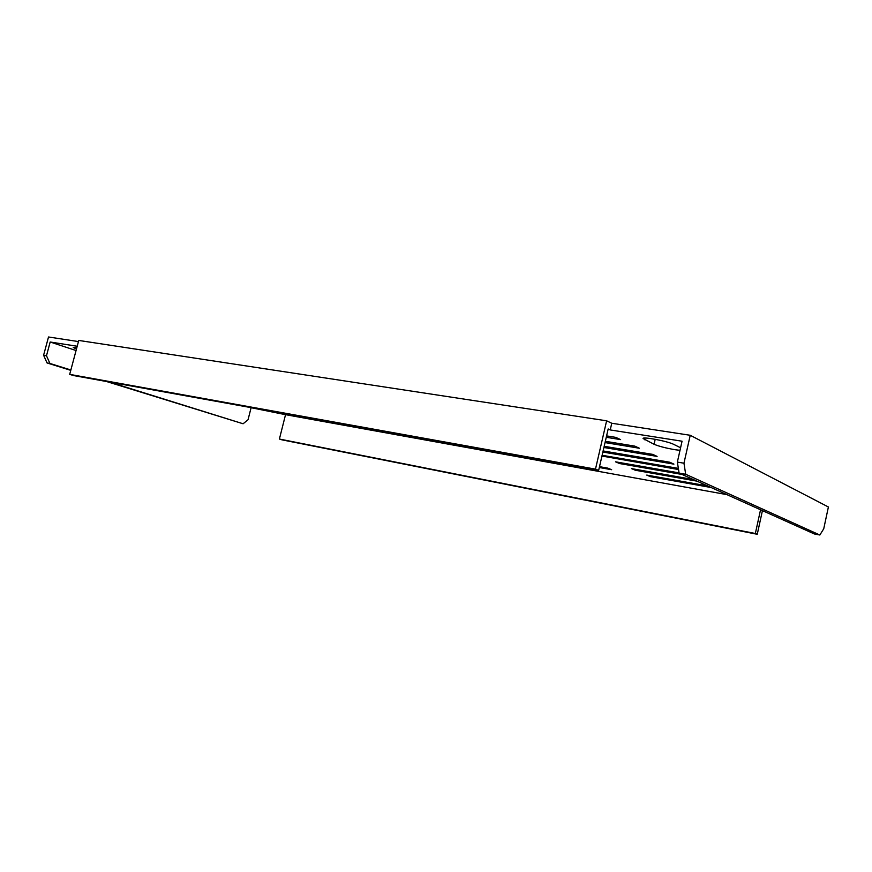 <?xml version="1.0" encoding="UTF-8"?>
<svg xmlns="http://www.w3.org/2000/svg" width="872" height="872" viewBox="0 0 872 872"><rect width="100%" height="100%" fill="white"/><g stroke="black" fill="none" stroke-linecap="round" stroke-linejoin="round"><path stroke-width="1.31" d="M679.997 450.344L674.819 449.68C665.783 448.088 658.872 446.29 654.076 444.273L643.056 438.518C642.577 436.425 667.767 441.21 673.74 444.382L680.585 447.75M711.094 487.513L650.458 476.668L646.752 475.087L707.617 485.944M650.458 476.668L650.665 475.785M696.935 481.148L635.383 470.259L631.502 468.613L693.294 479.502M635.383 470.259L635.59 469.332M682.089 474.466L619.589 463.544L615.534 461.822L679.07 472.886M619.589 463.544L619.818 462.563M678.536 469.539L601.953 456.045M603.053 456.514L603.282 455.478M602.127 455.282L678.351 468.384M603.119 450.944L669.794 462.236L673.914 464.133L602.868 452.056M604.187 446.3L652.747 454.388L657.085 456.394L603.914 447.489M605.342 441.297L634.762 446.115L639.35 448.23L605.048 442.584M606.585 435.891L615.774 437.373L620.613 439.608L606.269 437.286M599.511 466.662L607.795 468.133L611.643 469.714L599.315 467.512M78.458 341.573L48.516 336.984L43.6 355.264L46.478 355.754L50.173 342.009L77.205 346.249M679.114 473.125L677.359 462.095L682.057 441.21L610.226 429.94L611.763 423.258L690.232 435.281L828.4 506.992L823.735 528.792L819.844 535.016L685.686 474.27L679.114 473.125L814.306 533.947L819.844 535.016M762.433 510.611L757.256 534.285L282.07 439.87L279.4 439.041L285.536 414.669L247.408 406.962M76.474 349.007L73.237 347.47L76.801 347.743M610.226 429.94L608.176 428.98L598.65 470.4L595.489 469.136L606.618 420.805L78.753 340.44L69.695 374.371L73.564 375.56L598.65 470.4M50.173 342.009L76.06 350.533M285.536 414.669L726.91 494.631M611.763 423.258L606.618 420.805M69.695 374.371L595.489 469.136M757.256 534.285L755.348 533.522L760.548 509.76M279.4 439.041L755.348 533.522M677.359 462.095L683.964 463.206L690.232 435.281M683.964 463.206L685.686 474.27M109.469 382.045L243.103 423.77L248.04 419.748L250.994 408.14M46.478 355.754L49.933 363.45L47.044 362.948L70.774 370.349M106.591 381.533L243.103 423.77M47.044 362.948L43.6 355.264M49.933 363.45L70.861 369.99M654.076 444.273L655.199 439.281M644.561 439.739L644.942 438.06"/></g></svg>
